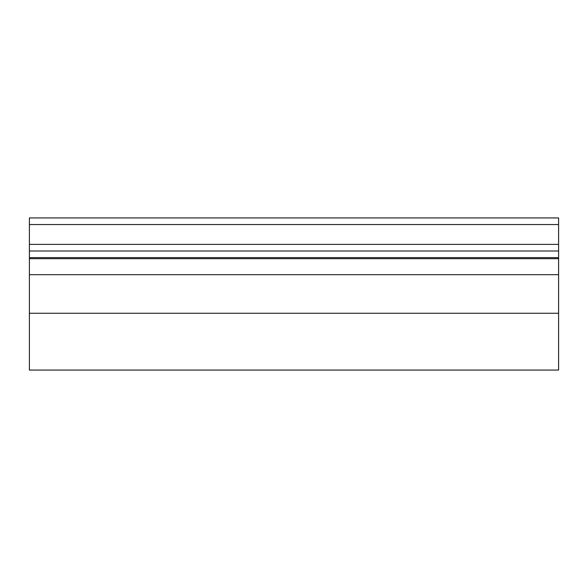 <?xml version="1.0" encoding="UTF-8"?>
<svg xmlns="http://www.w3.org/2000/svg" width="588" height="588" viewBox="0 0 588 588"><rect width="100%" height="100%" fill="white"/><g stroke="black" fill="none" stroke-linecap="round" stroke-linejoin="round"><path stroke-width="0.88" d="M558.6 370.072L29.4 370.072L558.6 370.072L558.6 313.25L29.4 313.25L29.4 370.072M29.4 274.684L558.6 274.684L558.6 258.676L29.4 258.676L29.4 313.25M558.6 258.676L558.6 251.002L29.4 251.002L29.4 258.676M558.6 224.542L29.4 224.542L29.4 217.928L558.6 217.928L558.6 251.002M29.4 224.542L29.4 251.002M558.6 313.25L558.6 274.684M558.6 257.618L29.4 257.618M558.6 244.387L29.4 244.387"/></g></svg>
